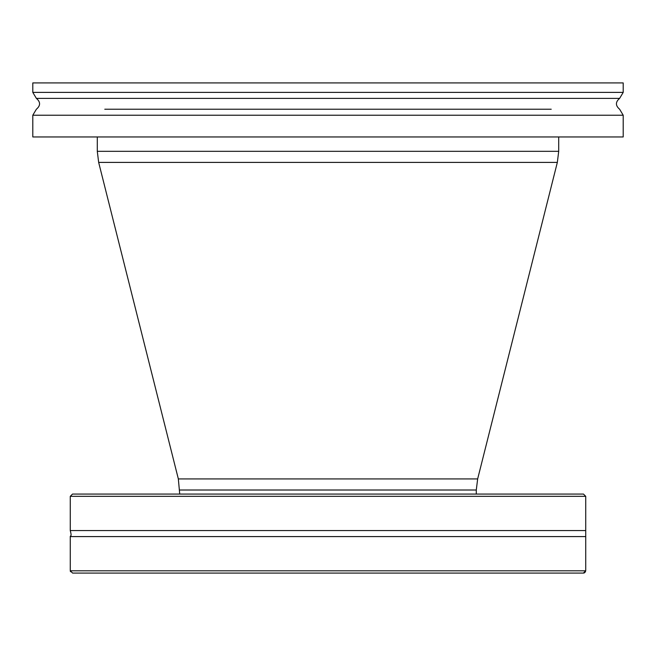 <?xml version="1.0" encoding="UTF-8"?>
<svg xmlns="http://www.w3.org/2000/svg" width="656" height="656" viewBox="0 0 656 656"><rect width="100%" height="100%" fill="white"/><g stroke="black" fill="none" stroke-linecap="round" stroke-linejoin="round"><path stroke-width="0.98" d="M328 136.956L32.8 136.956L32.8 115.226L623.2 115.226L623.2 136.956L328 136.956M623.2 92.389L623.2 82.918L32.8 82.918L32.8 92.389L623.2 92.389L619.625 98.384L36.375 98.384L32.8 92.389M541.602 573.082L583.405 573.082L585.718 570.81L70.282 570.81L72.595 573.082L541.602 573.082M585.529 571.688L584.439 572.836M584.225 572.934L583.742 573.057M114.398 573.082L583.405 573.082M70.463 571.671L70.282 570.818M585.734 570.359L585.734 536.583L70.266 536.583C70.143 535.23 72.135 537.526 70.266 530.556L585.734 530.556L585.734 496.33L583.463 494.058L72.537 494.058L70.266 496.33L585.734 496.33M585.734 536.583L585.734 530.556M179.719 494.058L178.342 478.929L98.662 162.401L557.338 162.401L477.658 478.929L178.342 478.929M557.338 162.401L558.707 151.315L97.293 151.315L98.662 162.401M97.293 151.315L97.293 136.956M551.22 109.232L104.78 109.232M179.719 490.016L476.281 490.016L476.281 494.058M36.375 98.384C40.631 102 40.631 105.616 36.375 109.232L32.8 115.226M619.625 98.384C615.369 102 615.369 105.616 619.625 109.232L623.2 115.226M70.266 570.359L70.266 536.583M70.266 530.556L70.266 496.33M477.658 478.929L476.281 490.016M558.707 151.315L558.707 136.956"/></g></svg>
